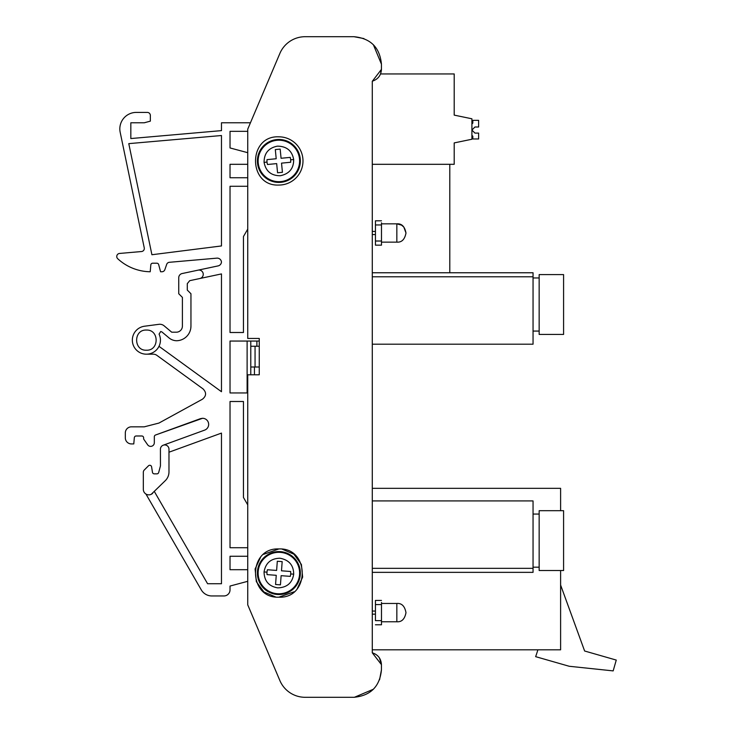 <?xml version="1.0" encoding="UTF-8"?>
<svg xmlns="http://www.w3.org/2000/svg" width="734" height="734" viewBox="0 0 734 734"><rect width="100%" height="100%" fill="white"/><g stroke="black" fill="none" stroke-linecap="round" stroke-linejoin="round"><path stroke-width="1.1" d="M533.049 514.048L539.16 514.048L533.049 514.048M533.049 277.957L539.16 277.957L533.049 277.957M539.16 510.69L539.16 570.529L563.584 570.529L563.584 510.69L539.16 510.69M533.049 567.171L539.16 567.171M372.285 500.927L533.049 500.927L533.049 572.355L372.285 572.355M372.285 568.336L533.049 568.336M539.16 304.518L539.16 334.429L563.584 334.429L563.584 274.599L539.16 274.599L539.16 304.518M533.049 331.071L539.16 331.071M372.285 276.782L533.049 276.782L533.049 344.2L372.285 344.2L372.285 488.33L560.611 488.33L560.611 510.69M533.049 276.782L533.049 272.764L372.285 272.764M372.285 164.306L454.199 164.306L454.199 142.91L471.907 139.24L471.907 118.789L454.199 115.119L454.199 73.941L380.551 73.941L381.441 69.363C381.074 75.382 378.019 79.318 372.285 81.19L372.285 652.81C378.01 654.673 381.065 658.618 381.441 664.637L381.441 669.83C379.808 686.51 370.652 695.676 353.962 697.3L305.17 697.3A27.479 27.479 0 0 1 279.874 680.565L247.734 604.834L247.734 374.79L259.258 374.79L259.258 338.447L247.734 338.447L247.734 129.166L279.874 53.435A27.479 27.479 0 0 1 305.17 36.7L353.962 36.7C370.652 38.324 379.808 47.49 381.441 64.17L381.441 69.363L372.413 81.153M454.199 102.641C454.199 119.963 454.199 119.963 454.199 102.641M471.907 118.789L454.199 115.119M471.907 135.304L472.815 136.221L472.815 138.965L478.623 138.965L478.623 133.102L474.953 133.102L471.907 130.056L474.953 127L478.623 127L478.623 120.339L472.815 120.339L472.815 123.092L471.907 124.009M478.623 133.102L474.953 133.102L471.907 130.056L474.953 133.102L471.907 130.056L474.953 133.102L471.907 130.056L474.953 133.102L471.907 130.056L474.953 133.102L471.907 130.056L474.953 133.102L478.623 133.102M478.623 120.339L472.815 120.339L478.623 120.339M379.405 657.884L381.441 664.637L372.285 652.81L372.285 649.819L560.611 649.819L560.611 570.529M535.646 656.655A121.495 121.495 180 0 0 537.857 649.819A121.495 121.495 180 0 1 535.646 656.655L569.208 666.27L613.165 670.894L616.266 660.077L584.622 651.003L560.611 585.044L584.622 651.003L616.266 660.077M396.837 241.908L396.837 223.833L381.487 223.833L381.487 232.981L381.487 222.815M375.441 245.156L381.487 245.156L381.487 241.018L375.441 241.018L375.441 245.156L375.441 231.43L372.285 231.43L375.441 231.43L375.441 224.953L381.487 224.953M372.285 231.43L375.441 231.43L375.441 220.806L375.441 241.018M375.441 624.781L381.487 624.781L381.487 620.634L375.441 620.634L375.441 604.577L381.487 604.577L381.487 602.44M381.487 223.833L381.487 232.981L381.487 223.833L396.837 223.833L381.487 223.833L396.837 223.833L401.553 225.136L403.828 227.081L405.985 232.981L403.828 227.081L401.553 225.136L396.837 223.833L401.553 225.136L403.828 227.081L405.985 232.981M375.441 231.43L375.441 224.953M396.837 621.533L396.837 603.458L381.487 603.458L381.487 612.606L381.487 604.577M381.487 620.634L381.487 612.606M372.285 611.055L375.441 611.055L375.441 600.44L375.441 620.634M372.285 614.156L375.441 614.156M381.487 241.018L381.487 232.99M372.285 234.541L375.441 234.541M449.795 164.306L449.795 272.764M158.003 348.026L158.994 346.32L221.475 391.717L221.475 273.92L189.711 280.672L187.289 283.663L187.289 290.077L190.95 293.738L190.95 326.098A14.652 14.652 0 0 1 176.591 340.741A12.212 12.212 0 0 1 169.003 337.888L161.902 331.933L160.728 331.502L159.076 334.117A14.038 14.038 0 0 1 146.387 354.183L153.287 354.183A6.101 6.101 0 0 1 156.874 355.348L203.089 388.928C206.603 392.589 206.382 396.021 202.437 399.213L158.92 423.078L144.249 426.83L131.423 426.83A6.101 6.101 0 0 0 125.321 432.941L125.321 437.822A6.101 6.101 0 0 0 131.423 443.923L133.781 443.923L134.331 437.666A1.835 1.835 0 0 1 136.157 435.987L141.809 435.987A1.835 1.835 0 0 1 143.635 437.822L143.635 439.042L147.653 444.804A3.661 3.661 0 0 0 154.323 442.703L154.323 436.73A1.835 1.835 0 0 1 155.525 435.014L202.556 418.288A6.101 6.101 0 0 1 204.639 430.124A6.101 6.101 0 0 0 202.556 418.288L200.465 418.655L202.556 418.288A6.101 6.101 0 0 1 204.639 430.124L163.242 445.199M259.258 341.053L230.026 341.053L230.026 392.947L247.734 392.947M247.734 164.306L230.026 164.306L230.026 177.738L230.026 164.306L247.734 164.306L230.026 164.306L230.026 177.738L247.734 177.738M247.734 131.331L230.026 131.331L247.734 131.331L230.026 131.331L230.026 147.947L247.734 152.69M250.441 122.789L221.475 122.789L250.441 122.789L221.475 122.789L221.475 130.624L130.826 138.552L130.826 122.789L144.249 122.789L150.351 121.147L150.351 115.458A3.055 3.055 0 0 0 147.295 112.403L136.313 112.403A16.487 16.487 0 0 0 120.174 132.248L144.249 247.863A3.055 3.055 0 0 1 141.524 251.533L119.55 253.45A3.055 3.055 0 0 0 117.734 258.735A48.839 48.839 0 0 0 150.213 271.754L150.819 264.882A1.835 1.835 0 0 1 152.644 263.212L156.883 263.212A1.835 1.835 0 0 1 158.654 264.57L160.581 271.754L161.957 271.754A3.055 3.055 0 0 0 164.838 269.708L166.701 264.341A3.055 3.055 0 0 1 169.315 262.304L216.833 258.148A4.276 4.276 0 0 1 221.466 262.066A4.276 4.276 0 0 1 218.099 265.901L182.124 273.543A4.276 4.276 0 0 0 178.738 277.727L178.738 293.738L182.408 297.398L182.408 326.098A6.101 6.101 0 0 1 176.298 332.199L171.719 332.199L164.132 325.832A6.716 6.716 0 0 0 158.939 324.318L144.552 326.217A14.038 14.038 0 0 0 132.368 341.053A14.038 14.038 0 0 0 146.387 354.183A14.038 14.038 0 0 1 132.368 341.053A14.038 14.038 0 0 1 144.552 326.217A14.038 14.038 0 0 0 132.368 341.053A14.038 14.038 0 0 0 146.387 354.183M154.388 491.569L207.594 583.741L221.475 583.741L221.475 433.097L168.976 452.208M151.259 494.285L165.398 480.559A12.212 12.212 0 0 0 168.976 471.925L168.976 449.217A4.276 4.276 0 0 0 164.7 444.942A4.276 4.276 0 0 0 160.425 449.217L160.452 465.879L158.682 472.494A1.835 1.835 0 0 1 156.911 473.852L154.278 473.852A1.835 1.835 0 0 1 152.47 472.311L151.589 466.842A1.835 1.835 0 0 0 148.452 465.833L144.222 470.063A3.083 3.083 0 0 0 143.332 472.219L143.332 489.358A5.496 5.496 0 0 0 152.709 493.248M247.734 581.31L230.026 586.053L230.026 589.842L230.026 586.053L247.734 581.31L230.026 586.053L230.026 589.842A6.101 6.101 0 0 1 223.925 595.953L211.832 595.953A12.212 12.212 0 0 1 201.254 589.842L145.938 494.037M247.734 569.694L230.026 569.694L230.026 556.262L230.026 569.694L247.734 569.694L230.026 569.694L230.026 556.262L247.734 556.262M247.734 186.28L230.026 186.28L230.026 332.502L243.459 332.502L243.459 236.531L247.734 229.127M151.91 254.735L221.475 245.945L221.475 135.524L128.78 143.635L151.91 254.735L221.475 245.945L221.475 135.524L128.78 143.635L151.91 254.735L221.475 245.945L221.475 135.524L128.78 143.635L151.91 254.735M247.734 504.873L243.459 497.469L243.459 401.498L230.026 401.498L230.026 547.72L247.734 547.72M189.711 280.672L199.896 278.507A4.276 4.276 0 0 0 199.006 270.057A4.276 4.276 0 0 0 198.125 270.149L182.124 273.543L198.125 270.149M247.119 341.053L247.119 392.947M250.789 341.053L250.789 374.79M146.387 330.061C133.395 329.438 133.377 350.824 146.387 350.21C159.37 350.834 159.388 329.447 146.387 330.061M190.822 328.061L190.95 326.098M187.289 290.077L187.289 283.663M143.332 489.358L143.332 488.211M230.026 131.331L230.026 147.947L230.026 131.331M130.826 138.552L221.475 130.624L130.826 138.552L130.826 122.789L130.826 138.552M150.351 121.147L150.351 115.458L150.351 121.147M217.209 258.129A4.276 4.276 0 0 1 221.466 262.066A4.276 4.276 0 0 1 218.099 265.901A4.276 4.276 0 0 0 221.466 262.066A4.276 4.276 0 0 0 217.209 258.129M125.321 432.941L125.321 437.822L125.321 432.941M200.465 418.655L155.525 435.014L200.465 418.655M223.925 595.953L211.832 595.953L223.925 595.953M182.408 326.098L182.408 297.398L182.408 326.098A6.101 6.101 0 0 1 176.298 332.199L171.719 332.199L164.132 325.832L171.719 332.199L176.298 332.199A6.101 6.101 0 0 0 182.408 326.098M160.452 465.879L160.425 449.217L160.452 465.879L158.682 472.494L160.452 465.879M152.47 472.311L151.589 466.842L152.47 472.311M148.452 465.833A1.835 1.835 0 0 1 149.773 465.273A1.835 1.835 0 0 0 148.452 465.833M278.874 136.827C247.762 135.331 247.762 186.555 278.874 185.06A24.112 24.112 0 0 0 302.986 160.948A24.112 24.112 0 0 0 278.874 136.827M278.874 597.173C309.977 598.669 309.987 547.454 278.874 548.94C247.762 547.445 247.753 598.66 278.874 597.173L294.004 591.833M379.57 679.785L381.441 669.83C379.808 686.51 370.652 695.676 353.962 697.3L346.989 697.3M372.285 652.81L375.588 654.214M363.926 38.572L353.962 36.7C370.652 38.324 379.808 47.49 381.441 64.17L373.367 44.719M297.252 588.668L302.637 577.135L301.399 564.455L293.884 554.179L282.177 549.17M278.874 548.94L263.735 554.28M260.487 557.445L255.102 568.978L256.34 581.658L263.864 591.934L275.562 596.944M259.258 346.246L255.056 346.246L255.056 367L259.258 367M250.789 367L255.056 367M255.056 346.246L250.789 346.246M353.962 36.7L346.989 36.7M354.366 697.3L373.423 689.226M256.891 346.246L256.891 341.053M254.45 367L254.45 374.79M267.506 164.499L276.672 163.609L267.506 164.499A11.909 11.909 174.5 0 1 267.038 159.636L276.204 158.746L275.314 149.58L280.177 149.112L281.067 158.278L290.233 157.388L290.719 159.801L290.701 162.251L281.535 163.141L290.701 162.251M264.075 162.379C264.084 153.305 268.534 147.892 277.443 146.149C286.655 146.277 292.068 150.736 293.664 159.517C293.784 168.435 289.324 173.839 280.305 175.738C271.231 175.738 265.818 171.279 264.075 162.379L267.02 162.095M275.314 149.58L276.204 158.746L267.038 159.636M276.672 163.609L277.562 172.774L276.672 163.609M290.233 157.388L281.067 158.278M281.535 163.141L282.425 172.306L277.562 172.774M300.252 158.874A21.479 21.479 174.5 0 1 280.938 182.326A21.479 21.479 174.5 0 1 257.487 163.012A21.479 21.479 174.5 0 1 276.801 139.561A21.479 21.479 174.5 0 1 300.252 158.874M267.066 574.621L276.25 575.309L267.066 574.621A11.909 11.909 -175.7 0 1 267.433 569.749L276.617 570.437L277.305 561.253L282.177 561.62L281.489 570.804L290.673 571.492L290.747 573.951L290.306 576.364L281.122 575.676L290.306 576.364M264.047 571.942C265.598 563.006 270.91 558.427 279.984 558.235C289.049 559.932 293.618 565.253 293.692 574.171C292.288 582.979 286.976 587.549 277.755 587.879C268.818 586.328 264.249 581.016 264.047 571.942L267.002 572.162M277.305 561.253L276.617 570.437L267.433 569.749M276.25 575.309L275.562 584.493L276.25 575.309M290.673 571.492L281.489 570.804M281.122 575.676L280.434 584.86L275.562 584.493M300.289 574.667A21.479 21.479 -175.7 0 1 277.259 594.476A21.479 21.479 -175.7 0 1 257.451 571.447A21.479 21.479 -175.7 0 1 280.48 551.638A21.479 21.479 -175.7 0 1 300.289 574.667M290.719 159.801L293.664 159.517M276.874 140.304A20.736 20.736 0 0 1 299.509 158.948A20.736 20.736 0 0 1 280.865 181.582A20.736 20.736 0 0 1 258.23 162.939A20.736 20.736 0 0 1 276.874 140.304M290.747 573.951L293.692 574.171M280.425 552.372A20.736 20.736 0 0 1 299.555 574.612A20.736 20.736 0 0 1 277.314 593.733A20.736 20.736 0 0 1 258.194 571.502A20.736 20.736 0 0 1 280.425 552.372M396.846 621.762C401.7 622.129 404.746 619.101 405.985 612.679C404.801 606.165 401.746 603.091 396.837 603.458C401.746 603.091 404.801 606.165 405.985 612.679C404.746 619.101 401.7 622.129 396.846 621.762C401.7 622.129 404.746 619.101 405.985 612.679C404.801 606.165 401.746 603.091 396.837 603.458C401.746 603.091 404.801 606.165 405.985 612.679C404.746 619.101 401.7 622.129 396.846 621.762M381.487 220.806L375.441 220.815M396.837 621.762L381.487 621.762M381.487 600.43L375.441 600.43M396.846 242.137C401.7 242.504 404.746 239.477 405.985 233.054C404.801 226.54 401.746 223.466 396.837 223.833M396.837 242.137L381.487 242.137"/></g></svg>
